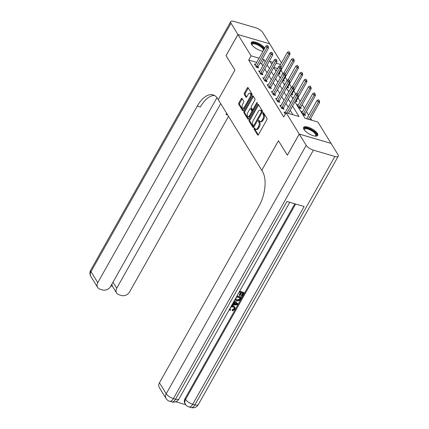 <?xml version="1.0" encoding="UTF-8"?>
<svg xmlns="http://www.w3.org/2000/svg" width="429" height="429" viewBox="0 0 429 429"><rect width="100%" height="100%" fill="white"/><g stroke="black" fill="none" stroke-linecap="round" stroke-linejoin="round"><path stroke-width="0.64" d="M254.193 128.266A0.713 0.365 -73.7 0 0 254.097 129.226L257.631 134.958A1.019 0.52 -73.7 0 0 257.808 135.108A1.019 0.52 -73.7 0 0 258.43 134.668L266.838 119.739A1.019 0.52 -73.7 0 0 266.977 118.372L263.444 112.639A0.713 0.365 -73.7 0 0 263.315 112.532A0.713 0.365 -73.7 0 0 262.886 112.843A0.713 0.365 -73.7 0 0 262.789 113.798L263.245 114.543A3.266 1.657 -73.7 0 1 262.816 118.924L262.114 120.168A3.266 1.657 -73.7 0 1 260.135 121.573A3.266 1.657 -73.7 0 1 259.556 121.091L259.1 120.351A0.713 0.365 -73.7 0 0 258.971 120.249A0.713 0.365 -73.7 0 0 258.537 120.554A0.713 0.365 -73.7 0 0 258.446 121.514L258.901 122.254A3.266 1.657 -73.7 0 1 258.467 126.635L257.77 127.88A3.266 1.657 -73.7 0 1 255.786 129.285A3.266 1.657 -73.7 0 1 255.207 128.807L254.751 128.062A0.713 0.365 -73.7 0 0 254.622 127.96A0.713 0.365 -73.7 0 0 254.193 128.266M255.041 128.534A0.713 0.365 -73.7 0 0 254.955 129.478L258.285 134.878M263.733 113.111A0.713 0.365 -73.7 0 0 263.647 114.05L264.103 114.79L263.245 114.543M259.389 120.822A0.713 0.365 -73.7 0 0 259.304 121.761L259.76 122.506L258.901 122.254M263.02 51.169A8.103 2.906 -150.6 0 1 251.63 44.514A8.103 2.906 -150.6 0 1 251.271 42.498A8.103 2.906 -150.6 0 1 257.384 42.787A8.103 2.906 -150.6 0 1 264.773 48.059M317.347 133.381A8.103 2.906 -150.6 0 1 317.707 135.398A8.103 2.906 -150.6 0 1 311.282 134.979A8.103 2.906 -150.6 0 1 303.946 129.461A8.103 2.906 -150.6 0 1 303.587 127.445A8.103 2.906 -150.6 0 1 310.011 127.863A8.103 2.906 -150.6 0 1 317.347 133.381M242.026 98.434A1.019 0.52 -73.7 0 0 241.849 98.284A1.019 0.52 -73.7 0 0 241.227 98.724L238.867 102.912A1.019 0.52 -73.7 0 0 238.733 104.279L242.653 110.644A1.019 0.52 -73.7 0 0 242.835 110.795A1.019 0.52 -73.7 0 0 243.452 110.355L251.866 95.431A1.019 0.52 -73.7 0 0 252 94.058L248.08 87.693A1.019 0.52 -73.7 0 0 247.898 87.543A1.019 0.52 -73.7 0 0 247.281 87.983L244.428 93.039A1.019 0.52 -73.7 0 0 244.294 94.407L245.973 97.136A1.019 0.52 -73.7 0 0 246.155 97.286A1.019 0.52 -73.7 0 0 246.772 96.847L248.187 94.337A2.73 1.384 -73.7 0 1 249.839 93.163A2.73 1.384 -73.7 0 1 249.962 97.222L244.428 107.052A2.73 1.384 -73.7 0 1 242.771 108.226A2.73 1.384 -73.7 0 1 242.648 104.167L243.57 102.526A1.019 0.52 -73.7 0 0 243.704 101.158L242.026 98.434M226.056 55.641L234.936 70.093L226.045 55.663L237.95 34.54L269.739 43.844L281.451 62.87M287.366 155.185L278.448 140.744L261.781 170.318L218.27 99.667L234.936 70.093L218.27 99.667L217.659 98.681A25.976 13.181 -73.7 0 0 213.057 94.873A25.976 13.181 -73.7 0 0 197.292 106.06L97.785 282.652A6.237 4.885 148.4 0 0 97.635 287.43A6.237 4.885 148.4 0 0 100.086 289.232L102.617 289.972A6.237 4.885 148.4 0 0 110.628 286.411L216.972 97.683M287.339 155.18L299.238 134.052L286.116 112.747L299.002 116.522L292.573 106.076M256.687 62.409L248.691 60.071L283.735 116.972L286.116 112.747M248.691 60.071L251.067 55.845L237.95 34.54M249.206 119.691A1.019 0.52 -73.7 0 0 249.072 121.064L252.992 127.429A1.019 0.52 -73.7 0 0 253.174 127.579A1.019 0.52 -73.7 0 0 253.791 127.14L262.205 112.21A1.019 0.52 -73.7 0 0 262.339 110.843L258.419 104.478A1.019 0.52 -73.7 0 0 258.237 104.327A1.019 0.52 -73.7 0 0 257.614 104.767L249.206 119.691L250.064 119.943A1.019 0.52 -73.7 0 0 249.93 121.316L253.646 127.354M247.823 119.037L243.903 112.671A1.019 0.52 -73.7 0 1 244.037 111.304L252.45 96.375A1.019 0.52 -73.7 0 1 253.067 95.935A1.019 0.52 -73.7 0 1 253.249 96.085L254.928 98.809A1.019 0.52 -73.7 0 1 254.794 100.177L251.378 106.231A1.019 0.52 -73.7 0 0 251.244 107.599L252.359 109.411A1.019 0.52 -73.7 0 0 252.542 109.556A1.019 0.52 -73.7 0 0 253.158 109.122L256.708 102.815A0.713 0.365 -73.7 0 1 257.143 102.51A0.713 0.365 -73.7 0 1 257.175 103.571L248.622 118.747A1.019 0.52 -73.7 0 1 248.005 119.187A1.019 0.52 -73.7 0 1 247.823 119.037L248.235 119.16M292.927 114.741L290.192 110.296M288.234 107.121L285.955 103.427M283.998 100.247L281.724 96.552M279.767 93.377L277.493 89.682M275.536 86.502L273.257 82.808M271.3 79.633L269.026 75.933M267.069 72.758L264.795 69.064M262.838 65.884L261.577 63.841L259.904 63.353M285.226 112.452L284.095 112.119L285.333 114.135M280.995 105.582L279.858 105.25L281.891 108.548L284.041 109.175L283.36 108.07M276.764 98.708L275.627 98.375L277.66 101.673L279.805 102.3L279.129 101.201M272.528 91.833L271.396 91.5L273.429 94.804L275.574 95.431L274.892 94.326M268.297 84.963L267.16 84.631L269.192 87.929L271.343 88.556L270.661 87.452M264.066 78.089L262.929 77.756L264.961 81.054L267.106 81.687L266.43 80.582M259.829 71.219L258.698 70.887L260.73 74.185L262.875 74.812L262.194 73.708M255.598 64.345L254.461 64.012L256.494 67.31L258.644 67.938L257.963 66.838M311.829 120.276L310.66 118.377M308.703 115.203L306.424 111.508M304.472 108.328L302.193 104.633M300.236 101.459L297.962 97.758M295.651 94.01L293.726 90.889M291.42 87.135L289.495 84.014M287.183 80.266L285.264 77.145M282.952 73.391L281.027 70.27M277.563 68.522L273.82 67.428M306.708 118.742L305.598 118.452M302.477 111.867L301.34 111.535L303.373 114.833L305.518 115.465L304.837 114.361M298.241 104.998L297.104 104.665L299.136 107.963L301.287 108.591L300.606 107.486M295.313 101.206L297.056 101.716L296.375 100.617M293.404 97.946L292.873 97.791L293.195 98.316M291.076 94.337L292.819 94.847L292.138 93.742M289.167 91.071L288.642 90.916L288.964 91.441M286.845 87.462L288.588 87.972L287.907 86.867M284.936 84.202L284.406 84.046L284.727 84.567M282.614 80.593L284.357 81.102L283.676 79.998M280.705 77.327L280.175 77.172L280.496 77.697M278.378 73.718L280.121 74.228L279.44 73.123M276.469 70.458L275.944 70.302L276.265 70.823M294.927 101.893L305.019 118.281L317.905 122.056L331.027 143.361L299.238 134.052M272.983 62.259L269.97 61.379L271.804 64.355M273.761 67.53L276.035 71.225M277.992 74.405L280.271 78.099M282.228 81.274L284.502 84.969M286.459 88.149L288.733 91.844M290.69 95.023L292.969 98.718M280.55 64.473L276.201 63.202M265.219 61.663L263.958 59.615L262.285 59.127M259.068 58.183L251.067 55.845M290.615 102.896L288.336 99.201M286.379 96.026L284.105 92.326M282.148 89.152L279.869 85.457M277.917 82.277L275.638 78.582M273.681 75.407L271.407 71.713M269.45 68.533L267.17 64.838M261.577 63.841L263.958 59.615M255.786 129.285L256.644 129.537A3.266 1.657 -73.7 0 0 258.628 128.132L257.77 127.88M259.76 122.506A3.266 1.657 -73.7 0 1 259.325 126.887L258.628 128.132M260.135 121.573L260.993 121.82A3.266 1.657 -73.7 0 0 262.972 120.415L262.114 120.168M264.103 114.79A3.266 1.657 -73.7 0 1 263.674 119.171L262.972 120.415M258.623 104.805A1.019 0.52 -73.7 0 0 258.478 105.014L250.064 119.943M253.282 125.676A0.713 0.365 -73.7 0 0 253.405 125.783A0.713 0.365 -73.7 0 0 253.839 125.472L261.223 112.371A0.713 0.365 -73.7 0 0 261.32 111.411L260.837 110.628A3.266 1.657 -73.7 0 0 260.258 110.151A3.266 1.657 -73.7 0 0 258.279 111.556L253.228 120.511A3.266 1.657 -73.7 0 0 252.799 124.893L253.282 125.676M254.14 125.928A0.713 0.365 -73.7 0 0 254.268 126.035A0.713 0.365 -73.7 0 0 254.429 126.013M262.242 112.141A0.713 0.365 -73.7 0 0 262.178 111.663L261.32 111.411M260.258 110.151L261.116 110.403A3.266 1.657 -73.7 0 1 261.695 110.88L262.178 111.663M248.477 118.962L244.761 112.924L243.903 112.671M253.453 96.412A1.019 0.52 -73.7 0 0 253.308 96.627L244.895 111.551A1.019 0.52 -73.7 0 0 244.761 112.924M252.542 109.556L253.4 109.808A1.019 0.52 -73.7 0 0 253.7 109.744M247.839 112.516A2.73 1.384 -73.7 0 0 247.962 116.575A2.73 1.384 -73.7 0 0 249.619 115.401L251.571 111.937A1.019 0.52 -73.7 0 0 251.705 110.569L250.59 108.762A1.019 0.52 -73.7 0 0 250.407 108.612A1.019 0.52 -73.7 0 0 249.791 109.052L247.839 112.516M247.962 116.575L248.82 116.827A2.73 1.384 -73.7 0 0 249.978 116.345M252.633 111.631A1.019 0.52 -73.7 0 0 252.563 110.821L251.705 110.569M250.407 108.612L251.271 108.864A1.019 0.52 -73.7 0 1 251.448 109.014L252.563 110.821M242.771 108.226L243.629 108.478A2.73 1.384 -73.7 0 0 244.787 107.995M251.206 96.6A2.73 1.384 -73.7 0 0 250.702 93.415L249.839 93.163M248.284 88.02A1.019 0.52 -73.7 0 0 248.139 88.235L245.286 93.291A1.019 0.52 -73.7 0 0 245.152 94.659L246.627 97.056M242.229 98.761A1.019 0.52 -73.7 0 0 242.085 98.97L239.725 103.164A1.019 0.52 -73.7 0 0 239.591 104.531L243.313 110.569M309.904 119.712L319.653 102.413L318.109 101.957L317.095 100.311L306.692 118.774M319.374 100.713L318.613 99.812L319.374 100.713L319.653 102.413M308.36 119.262L319.117 100.638M317.095 100.311L318.613 99.812M297.64 94.348L297.131 93.522L297.64 94.348L296.632 95.672L298.176 96.123L288.427 113.422M284.722 113.138L284.979 112.843A1.04 0.526 -73.7 0 0 285.14 112.612L295.613 94.021L296.632 95.672L286.883 112.972M297.131 93.522L295.613 94.021M298.176 96.123L297.898 94.423M304.542 115.176L304.821 114.409A1.04 0.526 106.3 0 1 304.949 114.13L315.422 95.538L313.878 95.088L312.859 93.436L302.386 112.028A1.04 0.526 106.3 0 1 302.225 112.259L301.968 112.554M315.143 93.838L314.377 92.937L315.143 93.838L315.422 95.538M303.11 114.409L303.276 113.958A1.04 0.526 106.3 0 1 303.4 113.674L314.886 93.763M312.859 93.436L314.377 92.937M300.311 108.306L300.59 107.54A1.04 0.526 106.3 0 1 300.713 107.255L311.191 88.669L309.641 88.213L308.628 86.567L298.155 105.153A1.04 0.526 106.3 0 1 297.994 105.384L297.731 105.684M310.912 86.969L310.146 86.068L310.912 86.969L311.191 88.669M298.879 107.54L299.04 107.084A1.04 0.526 106.3 0 1 299.169 106.805L310.655 86.894M308.628 86.567L310.146 86.068M296.08 101.432L296.353 100.665A1.04 0.526 106.3 0 1 296.482 100.381L306.955 81.794L305.41 81.344L304.397 79.692L296.482 93.737M306.676 80.094L305.915 79.193L306.676 80.094L306.955 81.794M297.93 94.621L306.419 80.019M304.397 79.692L305.915 79.193M293.404 87.478L292.9 86.653L293.404 87.478L292.396 88.798L293.945 89.253L283.467 107.84A1.04 0.526 -73.7 0 0 283.338 108.124L283.065 108.891M280.486 106.263L280.748 105.968A1.04 0.526 -73.7 0 0 280.909 105.738L291.382 87.151L292.396 88.798L281.923 107.389A1.04 0.526 -73.7 0 0 281.794 107.668L281.633 108.124M292.9 86.653L291.382 87.151M293.945 89.253L293.667 87.554M289.173 80.604L288.663 79.778L289.173 80.604L288.165 81.923L289.709 82.379L279.236 100.965A1.04 0.526 -73.7 0 0 279.107 101.249L278.829 102.016M276.255 99.394L276.512 99.094A1.04 0.526 -73.7 0 0 276.673 98.863L287.146 80.277L288.165 81.923L277.692 100.515A1.04 0.526 -73.7 0 0 277.563 100.799L277.397 101.249M288.663 79.778L287.146 80.277M289.709 82.379L289.43 80.679M284.942 73.729L284.432 72.909L284.942 73.729L283.934 75.054L285.478 75.504L275.005 94.096A1.04 0.526 -73.7 0 0 274.876 94.375L274.598 95.147M272.024 92.519L272.281 92.224A1.04 0.526 -73.7 0 0 272.442 91.994L282.915 73.402L283.934 75.054L273.455 93.64A1.04 0.526 -73.7 0 0 273.327 93.924L273.166 94.375M284.432 72.909L282.915 73.402M285.478 75.504L285.199 73.804M291.843 94.562L292.122 93.79A1.04 0.526 106.3 0 1 292.251 93.511L302.724 74.919L301.179 74.469L300.161 72.817L292.246 86.867M302.445 73.22L301.678 72.324L302.445 73.22L302.724 74.919M293.699 87.747L302.188 73.145M300.161 72.817L301.678 72.324M280.705 66.86L280.201 66.034L280.705 66.86L279.697 68.179L281.247 68.635L270.769 87.221A1.04 0.526 -73.7 0 0 270.64 87.505L270.367 88.272M267.787 85.65L268.05 85.35A1.04 0.526 -73.7 0 0 268.211 85.119L278.684 66.533L279.697 68.179L269.224 86.771A1.04 0.526 -73.7 0 0 269.096 87.049L268.935 87.505M280.201 66.034L278.684 66.533M281.247 68.635L280.968 66.935M304.156 129.778A7.014 2.515 -150.6 0 1 304.15 129.762A7.014 2.515 -150.6 0 1 304.102 128.77A7.014 2.515 -150.6 0 1 311.186 129.735A7.014 2.515 -150.6 0 1 316.43 135.425A7.014 2.515 -150.6 0 1 315.433 136.116A7.014 2.515 -150.6 0 1 315.412 136.122M315.235 136.106A6.494 2.327 29.4 0 0 315.685 135.709A6.494 2.327 29.4 0 0 315.739 135.602A6.494 2.327 29.4 0 0 311.025 130.411A6.494 2.327 29.4 0 0 304.37 129.333A6.494 2.327 29.4 0 0 304.322 129.44A6.494 2.327 29.4 0 0 304.263 129.923M317.396 135.752A8.054 2.89 29.4 0 0 311.685 129.579A8.054 2.89 29.4 0 0 303.448 127.89M251.839 44.836A7.014 2.515 -150.6 0 1 251.834 44.814A7.014 2.515 -150.6 0 1 254.708 43.206A7.014 2.515 -150.6 0 1 261.829 46.766A7.014 2.515 -150.6 0 1 264.028 49.389M263.481 50.359A6.494 2.327 29.4 0 0 261.304 47.217A6.494 2.327 29.4 0 0 252.054 44.385A6.494 2.327 29.4 0 0 251.946 44.981M264.382 48.761A8.054 2.89 29.4 0 0 262.403 46.713A8.054 2.89 29.4 0 0 251.131 42.948M230.067 309.046L230.727 309.776L230.159 310.446L229.354 309.524M231.462 305.786L233.344 305.866L235.033 307.266L234.899 309.406L232.303 310.918L232.277 309.722L234.057 308.757L234.25 307.582M234.357 300.643L237.628 303.507L237.897 303.952L237.446 304.756L231.789 305.207M232.47 303.995L233.22 303.946L234.357 301.936M239.672 291.216L243.865 292.439L244.133 292.878L242.122 296.455L241.527 296.283L241.254 295.844L242.691 293.291M241.527 296.283L243.136 293.42L241.554 292.959L240.052 295.624L239.184 295.007L240.513 292.653M175.665 401.764L185.752 404.719M166.071 398.546A6.237 6.237 0 0 0 169.627 401.26A6.237 3.164 106.3 0 0 173.407 398.579A6.237 2.236 -150.6 0 1 166.221 393.768A6.237 4.885 148.4 0 0 166.071 398.546L159.298 387.553A6.237 4.885 -31.6 0 1 159.449 382.775L166.221 393.768L306.199 145.351A6.237 2.236 29.4 0 0 313.385 150.161L173.407 398.579L175.558 399.206L286.963 201.485L304.15 206.515L192.739 404.236A6.237 2.236 -150.6 0 1 185.553 399.431A6.237 4.885 148.4 0 0 185.398 404.209L184.894 403.383A6.237 4.885 -31.6 0 1 185.044 398.605L185.553 399.431L295.656 204.032M294.82 203.786L185.044 398.605M237.033 295.892L241.227 297.12L241.5 297.56L239.157 300.799L236.604 300.976L234.926 299.635M306.199 145.351L299.254 134.079L287.355 155.207L278.448 140.744L261.781 170.318L262.392 171.31A25.976 13.181 106.3 0 1 258.955 206.177L159.449 382.775M313.385 150.161L334.861 156.451A6.237 2.236 29.4 0 0 338.261 156.21A6.237 2.236 29.4 0 0 337.988 154.66L331.043 143.388L299.254 134.079M239.457 295.447L240.959 292.782L239.173 292.262L237.409 295.227M239.5 291.522L244.133 292.878M236.862 296.203L241.5 297.56M235.639 299.292L237.017 300.262L239.344 299.935L240.503 298.101L236.535 296.938L235.719 299.458M235.365 298.852L236.749 299.823L239.071 299.496L240.058 297.973M237.017 300.262L236.749 299.823M239.344 299.935L239.071 299.496M239.924 299.131L239.65 298.691M232.207 304.461L233.494 304.386L234.711 302.225L233.864 301.528M234.282 300.783L237.897 303.952M236.32 303.555L235.183 302.617L234.207 304.349L237.076 304.177L236.32 303.555M233.494 304.386L233.22 303.946M234.475 303.877L236.808 303.737M232.303 310.918L232.55 310.162L234.325 309.196L234.416 307.791L233.21 307.025C232.041 306.606 231.049 306.928 230.239 307.979L230.169 309.271L230.727 309.776M234.325 309.196L234.057 308.757M232.55 310.162L232.277 309.722M231.102 306.424L233.612 306.306L233.344 305.866M233.612 306.306L235.033 307.266M237.929 34.513L269.718 43.817L262.779 32.545A6.237 2.236 29.4 0 0 255.593 27.74L234.111 21.45A6.237 2.236 29.4 0 0 230.711 21.686A6.237 2.236 29.4 0 0 230.99 23.241L237.929 34.513L226.029 55.636M220.721 103.646L116.731 288.202A6.237 4.885 148.4 0 0 116.575 292.98A6.237 4.885 148.4 0 0 119.026 294.777L121.563 295.522A6.237 4.885 148.4 0 0 129.574 291.961L228.534 116.334M226.668 113.299A25.976 13.181 -73.7 0 0 225.986 114.457L226.651 113.277M214.548 95.511A25.976 13.181 -73.7 0 0 200.386 106.96L197.292 106.06M111.931 284.341L112.285 286.009L116.575 292.98M287.612 87.688L287.891 86.921A1.04 0.526 106.3 0 1 288.015 86.637L298.493 68.05L296.943 67.594L295.93 65.948L288.015 79.992M298.214 66.35L297.447 65.449L298.214 66.35L298.493 68.05M289.462 80.872L297.957 66.275M295.93 65.948L297.447 65.449M276.474 59.985L275.965 59.159L276.474 59.985L275.466 61.309L277.011 61.76L266.538 80.352A1.04 0.526 -73.7 0 0 266.409 80.631L266.13 81.397M263.556 78.775L263.814 78.48A1.04 0.526 -73.7 0 0 263.974 78.25L274.447 59.658L275.466 61.309L264.993 79.896A1.04 0.526 -73.7 0 0 264.865 80.18L264.698 80.631M275.965 59.159L274.447 59.658M277.011 61.76L276.732 60.06M283.376 80.813L283.655 80.046A1.04 0.526 106.3 0 1 283.784 79.767L294.256 61.175L292.712 60.725L291.699 59.073L283.784 73.118M293.978 59.475L293.216 58.575L293.978 59.475L294.256 61.175M285.231 74.002L293.72 59.4M291.699 59.073L293.216 58.575M272.243 53.116L271.734 52.29L272.243 53.116L271.235 54.435L272.78 54.891L262.307 73.477A1.04 0.526 -73.7 0 0 262.178 73.761L261.899 74.528M259.325 71.9L259.583 71.605A1.04 0.526 -73.7 0 0 259.743 71.375L270.216 52.783L271.235 54.435L260.757 73.027A1.04 0.526 -73.7 0 0 260.628 73.305L260.467 73.761M271.734 52.29L270.216 52.783M272.78 54.891L272.501 53.191M279.145 73.944L279.424 73.177A1.04 0.526 106.3 0 1 279.552 72.892L290.025 54.306L288.481 53.85L287.462 52.204L279.547 66.248M289.747 52.606L288.98 51.705L289.747 52.606L290.025 54.306M281 67.128L289.489 52.531M287.462 52.204L288.98 51.705M268.007 46.241L267.503 45.415L268.007 46.241L266.999 47.56L268.549 48.016L258.07 66.602A1.04 0.526 -73.7 0 0 257.942 66.886L257.668 67.653M255.089 65.031L255.352 64.731A1.04 0.526 -73.7 0 0 255.512 64.5L265.985 45.914L266.999 47.56L256.526 66.152A1.04 0.526 -73.7 0 0 256.397 66.436L256.231 66.886M267.503 45.415L265.985 45.914M268.549 48.016L268.27 46.316M254.955 129.478L254.097 129.226M263.647 114.05L262.789 113.798M259.304 121.761L258.446 121.514M259.325 126.887L258.467 126.635M263.674 119.171L262.816 118.924M258.043 135.081L257.631 134.958M258.478 105.014L257.614 104.767M253.405 127.552L252.992 127.429M249.93 121.316L249.072 121.064M254.606 125.697L253.839 125.472M261.99 112.591L261.223 112.371M261.695 110.88L260.837 110.628M244.895 111.551L244.037 111.304M253.308 96.627L252.45 96.375M253.925 109.341L253.158 109.122M257.341 103.003L256.708 102.815M250.38 115.626L249.619 115.401M252.332 112.162L251.571 111.937M251.448 109.014L250.59 108.762M245.19 107.277L244.428 107.052M250.729 97.447L249.962 97.222M246.385 97.254L245.973 97.136M245.152 94.659L244.294 94.407M245.286 93.291L244.428 93.039M248.139 88.235L247.281 87.983M243.066 110.768L242.653 110.644M239.591 104.531L238.733 104.279M239.725 103.164L238.867 102.912M242.085 98.97L241.227 98.724M304.949 114.13L303.4 113.674M304.821 114.409L303.276 113.958M300.713 107.255L299.169 106.805M300.59 107.54L299.04 107.084M296.482 100.381L295.876 100.204M296.353 100.665L295.72 100.483M281.794 107.668L283.338 108.124M281.923 107.389L283.467 107.84M277.563 100.799L279.107 101.249M277.692 100.515L279.236 100.965M273.327 93.924L274.876 94.375M273.455 93.64L275.005 94.096M292.251 93.511L291.645 93.334M292.122 93.79L291.489 93.608M269.096 87.049L270.64 87.505M269.224 86.771L270.769 87.221M185.398 404.209A6.237 6.237 0 0 0 188.958 406.923A6.237 3.164 106.3 0 0 192.739 404.236L194.889 404.863L334.861 156.451M198.289 404.627A6.237 2.236 -150.6 0 1 194.889 404.863A6.237 3.164 -73.7 0 1 191.103 407.55A6.237 6.237 0 0 0 198.289 404.627L338.261 156.21M178.957 398.97A6.237 2.236 -150.6 0 1 175.558 399.206A6.237 3.164 -73.7 0 1 171.772 401.893A6.237 6.237 0 0 0 178.957 398.97L289.768 202.306M235.843 304.252L235.569 303.812M225.986 114.457L227.686 114.956M230.99 23.241L91.012 271.659L97.785 282.652M113.02 282.175L116.731 288.202M91.012 271.659A6.237 2.236 -150.6 0 1 90.739 270.104A6.237 6.237 0 0 0 90.862 276.437A6.237 4.885 -31.6 0 1 91.012 271.659M288.015 86.637L287.409 86.46M287.891 86.921L287.258 86.733M264.865 80.18L266.409 80.631M264.993 79.896L266.538 80.352M283.784 79.767L283.178 79.59M283.655 80.046L283.022 79.864M260.628 73.305L262.178 73.761M260.757 73.027L262.307 73.477M279.552 72.892L278.947 72.715M279.424 73.177L278.791 72.989M256.397 66.436L257.942 66.886M256.526 66.152L258.07 66.602M254.268 126.035L253.405 125.783M188.958 406.923L191.103 407.55M169.627 401.26L171.772 401.893M234.813 299.528L235.081 299.968M229.22 309.368L229.494 309.808M230.711 21.686L90.739 270.104M90.862 276.437L97.635 287.43M110.902 285.934L112.532 286.411"/></g></svg>
